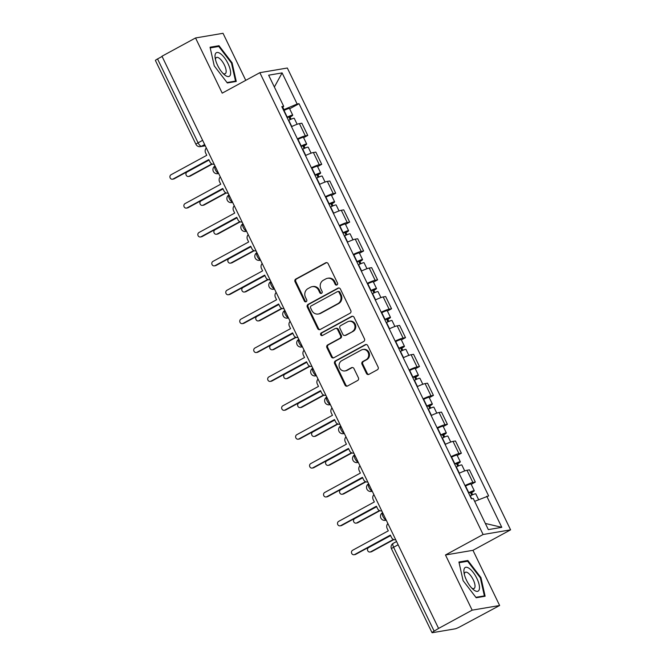 <?xml version="1.0" encoding="UTF-8"?>
<svg xmlns="http://www.w3.org/2000/svg" width="666" height="666" viewBox="0 0 666 666"><rect width="100%" height="100%" fill="white"/><g stroke="black" fill="none" stroke-linecap="round" stroke-linejoin="round"><path stroke-width="1" d="M336.954 284.948A1.424 1.307 -99.6 0 0 337.504 283.05L328.163 263.736A2.031 1.873 -99.6 0 0 325.632 262.82L295.821 279.037A2.031 1.873 -99.6 0 0 295.038 281.76L304.379 301.065A1.424 1.307 -99.6 0 0 306.152 301.715A1.424 1.307 -99.6 0 0 306.693 299.808L305.486 297.311A6.502 5.986 -99.6 0 1 307.975 288.611L310.456 287.254A6.502 5.986 -99.6 0 1 312.179 286.663A6.502 5.986 -99.6 0 1 318.573 290.193L319.78 292.69A1.424 1.307 -99.6 0 0 321.553 293.331A1.424 1.307 -99.6 0 0 322.094 291.425L320.887 288.927A6.502 5.986 -99.6 0 1 323.376 280.228L325.865 278.879A6.502 5.986 -99.6 0 1 327.589 278.28A6.502 5.986 -99.6 0 1 333.974 281.81L335.181 284.307A1.424 1.307 -99.6 0 0 336.954 284.948A1.424 1.307 -99.6 0 1 335.98 284.174L335.181 284.307M366.442 373.418A2.031 1.873 -99.6 0 0 368.972 374.342L377.339 369.788A2.031 1.873 -99.6 0 0 378.113 367.066L367.749 345.621A2.031 1.873 -99.6 0 0 365.218 344.705L335.406 360.922A2.031 1.873 -99.6 0 0 334.623 363.644L344.996 385.09A2.031 1.873 -99.6 0 0 347.527 386.005L357.634 380.511A2.031 1.873 -99.6 0 0 358.408 377.788L353.971 368.614A2.031 1.873 -99.6 0 0 351.44 367.699L346.428 370.421A5.436 5.003 -99.6 0 1 344.988 370.92A5.436 5.003 -99.6 0 1 339.344 367.199A5.436 5.003 -99.6 0 1 341.725 360.697L361.355 350.016A5.436 5.003 -99.6 0 1 362.795 349.517A5.436 5.003 -99.6 0 1 368.44 353.238A5.436 5.003 -99.6 0 1 366.05 359.748L362.779 361.521A2.031 1.873 -99.6 0 0 362.004 364.244L366.442 373.418L367.241 373.285A2.031 1.873 -99.6 0 0 368.831 374.409M483.108 534.507L445.479 554.978L472.161 610.156L438.578 628.429L161.971 56.227L195.546 37.962L222.219 93.14L259.848 72.677L483.108 534.507L510.589 529.845L287.329 68.015L259.848 72.677M350.016 313.261A2.031 1.873 -99.6 0 0 350.791 310.539L340.426 289.094A2.031 1.873 -99.6 0 0 337.887 288.178L308.075 304.395A2.031 1.873 -99.6 0 0 307.301 307.109L317.665 328.563A2.031 1.873 -99.6 0 0 320.204 329.479L350.016 313.261M354.087 317.357L364.452 338.803A2.031 1.873 -99.6 0 1 363.678 341.525L333.866 357.742A2.031 1.873 -99.6 0 1 331.327 356.826L326.889 347.644A2.031 1.873 -99.6 0 1 327.672 344.93L339.76 338.353A2.031 1.873 -99.6 0 0 340.534 335.631L337.595 329.545A2.031 1.873 -99.6 0 0 335.056 328.629L322.469 335.473A1.424 1.307 -99.6 0 1 320.621 334.632A1.424 1.307 -99.6 0 1 321.245 332.925L351.548 316.442A2.031 1.873 -99.6 0 1 354.087 317.357M472.161 610.156L499.642 605.502L460.031 626.748A4.146 0.491 154.2 0 1 455.053 628.854L432.376 632.7A4.146 0.491 154.2 0 1 432.026 632.667L391.475 548.784A4.146 0.491 -25.8 0 1 393.598 547.252L434.149 631.135A4.146 0.491 154.2 0 0 432.026 632.667M245.762 80.336L223.027 33.3L195.546 37.962M499.642 605.502L472.96 550.316L510.589 529.845M438.578 628.429L434.149 631.135M202.639 140.351L198.093 142.824A4.146 0.491 -25.8 0 0 195.962 144.356L155.411 60.473A4.146 0.491 -25.8 0 1 157.542 58.941L198.093 142.824A4.146 1.548 61.5 0 0 201.482 146.254L205.186 145.629M162.088 56.468L157.542 58.941M297.411 138.894A9.524 1.124 -25.8 0 1 305.319 135.847L299.417 123.626A9.524 1.124 154.2 0 0 291.5 126.673M299.417 123.626L301.856 123.21L307.767 135.431L303.613 137.687M305.319 135.847L307.767 135.431M317.582 166.575L321.728 164.319L315.826 152.098L313.378 152.506A9.524 1.124 154.2 0 0 305.461 155.561M311.372 167.782A9.524 1.124 -25.8 0 1 319.289 164.735L321.728 164.319M331.543 195.463L335.697 193.207L329.787 180.986L327.339 181.393A9.524 1.124 154.2 0 0 319.43 184.449M325.341 196.67A9.524 1.124 -25.8 0 1 333.25 193.623L335.697 193.207M345.512 224.35L349.658 222.094L343.748 209.873L341.308 210.281A9.524 1.124 154.2 0 0 333.391 213.336M339.302 225.558A9.524 1.124 -25.8 0 1 347.219 222.511L349.658 222.094M359.474 253.238L363.628 250.982L357.717 238.761L355.269 239.169A9.524 1.124 154.2 0 0 347.361 242.224M353.263 254.445A9.524 1.124 -25.8 0 1 361.18 251.398L363.628 250.982M373.443 282.126L377.589 279.87L371.678 267.649L369.239 268.057A9.524 1.124 154.2 0 0 361.322 271.112M367.232 283.333A9.524 1.124 -25.8 0 1 375.149 280.286L377.589 279.87M387.404 311.014L391.558 308.758L385.647 296.536L383.2 296.944A9.524 1.124 154.2 0 0 375.291 300M381.193 312.221A9.524 1.124 -25.8 0 1 389.111 309.174L391.558 308.758M401.373 339.901L405.519 337.645L399.608 325.424L397.169 325.832A9.524 1.124 154.2 0 0 389.252 328.887M395.163 341.109A9.524 1.124 -25.8 0 1 403.072 338.062L405.519 337.645M415.334 368.789L419.48 366.533L413.578 354.312L411.13 354.72A9.524 1.124 154.2 0 0 403.221 357.775M409.124 369.996A9.524 1.124 -25.8 0 1 417.041 366.949L419.48 366.533M429.304 397.677L433.449 395.421L427.539 383.2L425.099 383.608A9.524 1.124 154.2 0 0 417.182 386.663M423.093 398.884A9.524 1.124 -25.8 0 1 431.002 395.829L433.449 395.421M443.265 426.565L447.41 424.309L441.508 412.088L439.06 412.495A9.524 1.124 154.2 0 0 431.152 415.551M437.054 427.772A9.524 1.124 -25.8 0 1 444.971 424.717L447.41 424.309M457.234 455.452L461.38 453.196L455.469 440.975L453.03 441.383A9.524 1.124 154.2 0 0 445.113 444.438M451.024 456.66A9.524 1.124 -25.8 0 1 458.932 453.604L461.38 453.196M471.195 484.34L475.341 482.084L469.438 469.863L466.991 470.271A9.524 1.124 154.2 0 0 459.074 473.326M464.985 485.547A9.524 1.124 -25.8 0 1 472.902 482.492L475.341 482.084M283.391 109.907L283.957 109.599L282.759 107.118M282.259 107.559L283.691 106.302L268.648 75.191L282.109 72.902L297.144 104.013L283.957 109.599M474.658 501.34L488.628 495.904L299.034 103.696L297.144 104.013M486.746 496.22L501.789 527.33L488.328 529.612L473.285 498.501L471.403 498.826L281.801 106.618L283.691 106.302M236.264 81.443L232.093 62.82L218.989 45.704L210.056 47.219L214.236 65.851L227.339 82.959L236.264 81.443M445.479 554.978L472.96 550.316M485.123 596.237L480.952 577.613L467.848 560.497L458.924 562.012L463.095 580.644L476.198 597.752L485.123 596.237M289.652 108.799L299.034 103.696M282.109 72.902L274.367 87.021M485.348 523.451L501.789 527.33M231.493 63.145L232.093 62.82M217.041 46.762L218.989 45.704M480.353 577.938L480.952 577.613M465.909 561.555L467.848 560.497M335.98 284.174L334.773 281.676A6.502 5.986 -99.6 0 0 328.388 278.147L327.589 278.28M312.179 286.663L312.987 286.522A6.502 5.986 -99.6 0 1 319.372 290.051L320.579 292.557A1.424 1.307 -99.6 0 0 321.561 293.323M326.573 262.612A2.031 1.873 -99.6 0 0 326.432 262.687L296.62 278.904A2.031 1.873 -99.6 0 0 295.846 281.618L305.178 300.932A1.424 1.307 -99.6 0 0 306.16 301.706M338.836 287.97A2.031 1.873 -99.6 0 0 338.686 288.037L308.874 304.262A2.031 1.873 -99.6 0 0 308.1 306.976L318.465 328.421A2.031 1.873 -99.6 0 0 320.055 329.545M339.069 292.357A1.424 1.307 -99.6 0 0 337.296 291.708L311.13 305.944A1.424 1.307 -99.6 0 0 310.581 307.85L311.855 310.489A6.502 5.986 -99.6 0 0 318.248 314.019A6.502 5.986 -99.6 0 0 319.971 313.42L337.853 303.688A6.502 5.986 -99.6 0 0 340.343 294.988L339.069 292.357L339.868 292.216A1.424 1.307 -99.6 0 0 338.47 291.442L337.67 291.583M318.248 314.019L319.047 313.877A6.502 5.986 -99.6 0 0 320.771 313.286L319.971 313.42M339.868 292.216L341.142 294.855A6.502 5.986 -99.6 0 1 338.661 303.554L320.771 313.286M335.597 328.438L336.397 328.305A2.031 1.873 -99.6 0 1 338.395 329.404L341.342 335.498A2.031 1.873 -99.6 0 1 340.559 338.211L328.471 344.788A2.031 1.873 -99.6 0 0 327.697 347.51L332.134 356.693A2.031 1.873 -99.6 0 0 333.716 357.817M352.497 316.233A2.031 1.873 -99.6 0 0 352.356 316.308L322.044 332.792A1.424 1.307 -99.6 0 0 322.486 335.464M352.306 331.526A5.436 5.003 -99.6 0 0 354.695 325.016A5.436 5.003 -99.6 0 0 349.042 321.303A5.436 5.003 -99.6 0 0 347.602 321.803L340.692 325.566A2.031 1.873 -99.6 0 0 339.91 328.28L342.857 334.374A2.031 1.873 -99.6 0 0 345.388 335.289L353.105 331.385A5.436 5.003 -99.6 0 0 355.494 324.883A5.436 5.003 -99.6 0 0 349.85 321.162L349.042 321.303M344.855 335.473L345.654 335.339A2.031 1.873 -99.6 0 0 346.195 335.148L345.388 335.289M353.105 331.385L346.195 335.148M362.795 349.517L363.594 349.384A5.436 5.003 -99.6 0 1 369.239 353.105A5.436 5.003 -99.6 0 1 366.849 359.607L363.586 361.388A2.031 1.873 -99.6 0 0 362.804 364.111L367.241 373.285M344.988 370.92L345.787 370.787A5.436 5.003 -99.6 0 0 347.227 370.288L346.428 370.421M352.381 367.49A2.031 1.873 -99.6 0 0 352.239 367.557L347.227 370.288M366.158 344.497A2.031 1.873 -99.6 0 0 366.017 344.572L336.205 360.789A2.031 1.873 -99.6 0 0 335.423 363.503L345.796 384.956A2.031 1.873 -99.6 0 0 347.386 386.08M288.486 120.429L288.769 120.288A5.178 0.608 -25.8 0 1 294.247 118.315L297.136 124.276M287.104 117.574L290.301 116.334L289.027 117.258L290.168 119.614M209.057 160.056L187.104 172.003A2.381 2.189 -99.6 0 0 188.528 176.482A2.381 2.189 -99.6 0 0 189.161 176.265L211.88 163.903M286.963 117.283L287.246 117.141A5.178 0.608 -25.8 0 1 292.732 115.16A5.178 0.608 -25.8 0 1 290.068 117.074L291.1 119.206M283.741 110.614L284.024 110.473A5.178 0.608 -25.8 0 1 289.51 108.5L292.732 115.16M212.287 164.069L190.201 176.09A2.381 2.189 80.4 0 1 189.569 176.307L188.528 176.482M288.794 116.766L289.027 117.258L290.068 117.074M206.335 148.002A4.146 3.813 -99.6 0 0 205.603 152.897L206.76 155.311L171.079 174.725A2.381 2.189 -99.6 0 0 172.502 179.204A2.381 2.189 -99.6 0 0 173.135 178.979L208.824 159.565L209.99 161.971A4.146 3.813 -99.6 0 0 214.169 164.202L214.052 164.219M208.974 159.873L174.176 178.804A2.381 2.189 80.4 0 1 173.551 179.021L172.502 179.204M302.447 149.317L302.73 149.176A5.178 0.608 -25.8 0 1 308.216 147.203L311.097 153.163M301.065 146.462L304.27 145.221L302.997 146.145L304.137 148.501M223.027 188.944L201.065 200.891A2.381 2.189 -99.6 0 0 202.497 205.369A2.381 2.189 -99.6 0 0 203.122 205.153L225.849 192.79M300.924 146.17L301.207 146.029A5.178 0.608 -25.8 0 1 306.693 144.047A5.178 0.608 -25.8 0 1 304.037 145.962L305.061 148.093M297.702 139.502L297.985 139.361A5.178 0.608 -25.8 0 1 303.471 137.387L306.693 144.047M226.249 192.957L204.171 204.978A2.381 2.189 80.4 0 1 203.538 205.195L202.497 205.369M302.755 145.654L302.997 146.145L304.037 145.962M316.417 178.205L316.7 178.063A5.178 0.608 -25.8 0 1 322.178 176.09L325.066 182.051M315.026 175.349L318.231 174.109L316.958 175.033L318.098 177.389M236.988 217.832L215.035 229.778A2.381 2.189 -99.6 0 0 216.458 234.257A2.381 2.189 -99.6 0 0 217.091 234.041L239.81 221.678M314.893 175.058L315.176 174.917A5.178 0.608 -25.8 0 1 320.662 172.935A5.178 0.608 -25.8 0 1 317.998 174.85L319.031 176.981M311.671 168.39L311.954 168.248A5.178 0.608 -25.8 0 1 317.432 166.275L320.662 172.935M240.218 221.845L218.132 233.866A2.381 2.189 80.4 0 1 217.499 234.082L216.458 234.257M316.725 174.542L316.958 175.033L317.998 174.85M215.185 54.537A13.462 5.037 61.5 0 0 215.126 57.742A13.462 5.037 61.5 0 0 224.334 74.659A13.462 5.037 61.5 0 0 230.469 74.5A13.462 5.037 61.5 0 0 224.425 57.734A13.462 5.037 61.5 0 0 215.185 54.537M222.952 73.343A9.216 3.447 61.5 0 0 225.233 73.701A9.216 3.447 61.5 0 0 226.057 72.436A9.216 3.447 61.5 0 0 222.927 62.396A9.216 3.447 61.5 0 0 216.425 57.509A9.216 3.447 61.5 0 0 215.593 58.766A9.216 3.447 61.5 0 0 215.484 59.615M210.215 47.919L218.781 46.47L231.477 63.054L235.523 81.094L227.014 82.542M234.249 81.785L235.523 81.094M464.044 569.33A13.462 5.037 61.5 0 0 463.994 572.535A13.462 5.037 61.5 0 0 473.193 589.452A13.462 5.037 61.5 0 0 479.329 589.293A13.462 5.037 61.5 0 0 473.285 572.527A13.462 5.037 61.5 0 0 464.044 569.33M471.819 588.136A9.216 3.447 61.5 0 0 474.092 588.494A9.216 3.447 61.5 0 0 474.916 587.229A9.216 3.447 61.5 0 0 471.794 577.189A9.216 3.447 61.5 0 0 465.284 572.302A9.216 3.447 61.5 0 0 464.452 573.559A9.216 3.447 61.5 0 0 464.344 574.408M459.074 562.712L467.64 561.263L480.336 577.847L484.382 595.887L475.874 597.335M483.108 596.578L484.382 595.887M220.296 176.89A4.146 3.813 -99.6 0 0 219.564 181.785L220.729 184.199L185.04 203.613A2.381 2.189 -99.6 0 0 186.472 208.092A2.381 2.189 -99.6 0 0 187.104 207.867L222.785 188.453L223.951 190.859A4.146 3.813 -99.6 0 0 228.13 193.09L228.022 193.107M222.935 188.761L188.145 207.692A2.381 2.189 80.4 0 1 187.512 207.909L186.472 208.092M234.265 205.777A4.146 3.813 -99.6 0 0 233.533 210.672L234.69 213.087L199.009 232.501A2.381 2.189 -99.6 0 0 200.433 236.979A2.381 2.189 -99.6 0 0 201.065 236.755L236.755 217.341L237.92 219.747A4.146 3.813 -99.6 0 0 242.099 221.978L241.983 221.994M236.905 217.649L202.106 236.58A2.381 2.189 80.4 0 1 201.473 236.796L200.433 236.979M330.378 207.093L330.661 206.951A5.178 0.608 -25.8 0 1 336.147 204.978L339.027 210.939M328.996 204.237L332.201 202.997L330.919 203.921L332.068 206.277M250.957 246.72L228.996 258.666A2.381 2.189 -99.6 0 0 230.428 263.145A2.381 2.189 -99.6 0 0 231.052 262.928L253.771 250.566M328.854 203.946L329.137 203.804A5.178 0.608 -25.8 0 1 334.623 201.823A5.178 0.608 -25.8 0 1 331.968 203.738L332.992 205.869M325.632 197.278L325.915 197.136A5.178 0.608 -25.8 0 1 331.402 195.163L334.623 201.823M254.179 250.732L232.093 262.754A2.381 2.189 80.4 0 1 231.468 262.97L230.428 263.145M330.686 203.43L330.919 203.921L331.968 203.738M344.339 235.98L344.622 235.839A5.178 0.608 -25.8 0 1 350.108 233.866L352.997 239.827M342.957 233.125L346.162 231.885L344.888 232.809L346.029 235.165M264.918 275.607L242.965 287.554A2.381 2.189 -99.6 0 0 244.389 292.033A2.381 2.189 -99.6 0 0 245.021 291.816L267.74 279.454M342.824 232.834L343.107 232.692A5.178 0.608 -25.8 0 1 348.584 230.711A5.178 0.608 -25.8 0 1 345.929 232.625L346.961 234.757M339.602 226.165L339.885 226.024A5.178 0.608 -25.8 0 1 345.363 224.051L348.584 230.711M268.148 279.62L246.062 291.641A2.381 2.189 80.4 0 1 245.429 291.858L244.389 292.033M344.655 232.317L344.888 232.809L345.929 232.625M358.308 264.868L358.591 264.727A5.178 0.608 -25.8 0 1 364.077 262.754L366.958 268.714M356.926 262.013L360.131 260.772L358.849 261.696L359.998 264.052M278.887 304.495L256.926 316.442A2.381 2.189 -99.6 0 0 258.35 320.92A2.381 2.189 -99.6 0 0 258.982 320.704L281.701 308.341M356.785 261.721L357.068 261.58A5.178 0.608 -25.8 0 1 362.554 259.598A5.178 0.608 -25.8 0 1 359.898 261.513L360.922 263.644M353.563 255.053L353.846 254.911A5.178 0.608 -25.8 0 1 359.332 252.938L362.554 259.598M282.109 308.508L260.023 320.529A2.381 2.189 80.4 0 1 259.399 320.746L258.35 320.92M358.616 261.205L358.849 261.696L359.898 261.513M248.227 234.665A4.146 3.813 -99.6 0 0 247.494 239.56L248.659 241.974L212.97 261.388A2.381 2.189 -99.6 0 0 214.402 265.867A2.381 2.189 -99.6 0 0 215.035 265.642L250.716 246.229L251.881 248.634A4.146 3.813 -99.6 0 0 256.06 250.866L255.952 250.882M250.866 246.537L216.075 265.468A2.381 2.189 80.4 0 1 215.443 265.684L214.402 265.867M262.196 263.553A4.146 3.813 -99.6 0 0 261.463 268.448L262.62 270.862L226.94 290.276A2.381 2.189 -99.6 0 0 228.363 294.755A2.381 2.189 -99.6 0 0 228.996 294.53L264.685 275.116L265.842 277.522A4.146 3.813 -99.6 0 0 270.021 279.753L269.913 279.77M264.835 275.424L230.036 294.355A2.381 2.189 80.4 0 1 229.404 294.572L228.363 294.755M276.157 292.441A4.146 3.813 -99.6 0 0 275.424 297.336L276.59 299.75L240.901 319.164A2.381 2.189 -99.6 0 0 242.332 323.634A2.381 2.189 -99.6 0 0 242.965 323.418L278.646 304.004L279.812 306.41A4.146 3.813 -99.6 0 0 283.991 308.641L283.874 308.658M278.796 304.312L244.006 323.243A2.381 2.189 80.4 0 1 243.373 323.46L242.332 323.634M372.269 293.756L372.552 293.614A5.178 0.608 -25.8 0 1 378.038 291.641L380.927 297.602M370.887 290.9L374.092 289.66L372.818 290.584L373.959 292.94M292.849 333.383L270.887 345.329A2.381 2.189 -99.6 0 0 272.319 349.808A2.381 2.189 -99.6 0 0 272.952 349.592L295.671 337.229M370.754 290.609L371.037 290.468A5.178 0.608 -25.8 0 1 376.515 288.486A5.178 0.608 -25.8 0 1 373.859 290.401L374.891 292.532M367.524 283.941L367.807 283.799A5.178 0.608 -25.8 0 1 373.293 281.826L376.515 288.486M296.079 337.396L273.992 349.409A2.381 2.189 80.4 0 1 273.36 349.633L272.319 349.808M372.577 290.093L372.818 290.584L373.859 290.401M290.126 321.328A4.146 3.813 -99.6 0 0 289.385 326.223L290.551 328.638L254.87 348.052A2.381 2.189 -99.6 0 0 256.293 352.522A2.381 2.189 -99.6 0 0 256.926 352.306L292.615 332.892L293.773 335.298A4.146 3.813 -99.6 0 0 297.952 337.529L297.844 337.545M292.757 333.2L257.967 352.131A2.381 2.189 80.4 0 1 257.334 352.347L256.293 352.522M386.238 322.644L386.521 322.502A5.178 0.608 -25.8 0 1 392.008 320.529L394.888 326.49M384.856 319.788L388.062 318.548L386.78 319.472L387.928 321.828M306.818 362.271L284.857 374.217A2.381 2.189 -99.6 0 0 286.28 378.696A2.381 2.189 -99.6 0 0 286.913 378.479L309.632 366.117M384.715 319.497L384.998 319.355A5.178 0.608 -25.8 0 1 390.484 317.374A5.178 0.608 -25.8 0 1 387.82 319.289L388.852 321.42M381.493 312.829L381.776 312.687A5.178 0.608 -25.8 0 1 387.262 310.714L390.484 317.374M310.04 366.283L287.953 378.296A2.381 2.189 80.4 0 1 287.329 378.521L286.28 378.696M386.546 318.981L386.78 319.472L387.82 319.289M304.087 350.216A4.146 3.813 -99.6 0 0 303.355 355.111L304.52 357.525L268.831 376.939A2.381 2.189 -99.6 0 0 270.263 381.41A2.381 2.189 -99.6 0 0 270.887 381.193L306.576 361.78L307.742 364.185A4.146 3.813 -99.6 0 0 311.921 366.417L311.805 366.433M306.726 362.088L271.936 381.019A2.381 2.189 80.4 0 1 271.303 381.235L270.263 381.41M400.199 351.531L400.482 351.39A5.178 0.608 -25.8 0 1 405.969 349.417L408.857 355.378M398.817 348.676L402.023 347.436L400.749 348.36L401.889 350.716M320.779 391.158L298.818 403.105A2.381 2.189 -99.6 0 0 300.249 407.584A2.381 2.189 -99.6 0 0 300.882 407.367L323.601 395.005M398.676 348.385L398.967 348.243A5.178 0.608 -25.8 0 1 404.445 346.262A5.178 0.608 -25.8 0 1 401.789 348.176L402.822 350.308M395.454 341.716L395.737 341.575A5.178 0.608 -25.8 0 1 401.223 339.602L404.445 346.262M324.009 395.171L301.923 407.184A2.381 2.189 80.4 0 1 301.29 407.409L300.249 407.584M400.507 347.868L400.749 348.36L401.789 348.176M318.048 379.104A4.146 3.813 -99.6 0 0 317.316 383.999L318.481 386.413L282.8 405.827A2.381 2.189 -99.6 0 0 284.224 410.298A2.381 2.189 -99.6 0 0 284.857 410.081L320.537 390.667L321.703 393.073A4.146 3.813 -99.6 0 0 325.882 395.304L325.774 395.321M320.687 390.975L285.897 409.906A2.381 2.189 80.4 0 1 285.264 410.123L284.224 410.298M414.169 380.419L414.452 380.278A5.178 0.608 -25.8 0 1 419.938 378.305L422.818 384.265M412.787 377.564L415.992 376.323L414.71 377.247L415.85 379.603M334.74 420.046L312.787 431.993A2.381 2.189 -99.6 0 0 314.21 436.471A2.381 2.189 -99.6 0 0 314.843 436.255L337.562 423.892M412.645 377.272L412.928 377.131A5.178 0.608 -25.8 0 1 418.415 375.149A5.178 0.608 -25.8 0 1 415.75 377.064L416.783 379.195M409.423 370.604L409.707 370.463A5.178 0.608 -25.8 0 1 415.193 368.489L418.415 375.149M337.97 424.059L315.884 436.072A2.381 2.189 80.4 0 1 315.251 436.297L314.21 436.471M414.477 376.756L414.71 377.247L415.75 377.064M332.018 407.992A4.146 3.813 -99.6 0 0 331.285 412.887L332.451 415.301L296.761 434.715A2.381 2.189 -99.6 0 0 298.193 439.185A2.381 2.189 -99.6 0 0 298.818 438.969L334.507 419.555L335.672 421.961A4.146 3.813 -99.6 0 0 339.851 424.192L339.735 424.209M334.657 419.863L299.858 438.794A2.381 2.189 80.4 0 1 299.234 439.011L298.193 439.185M428.13 409.307L428.413 409.165A5.178 0.608 -25.8 0 1 433.899 407.192L436.788 413.153M426.748 406.451L429.953 405.211L428.679 406.135L429.82 408.491M348.709 448.934L326.748 460.88A2.381 2.189 -99.6 0 0 328.18 465.359A2.381 2.189 -99.6 0 0 328.813 465.143L351.531 452.78M426.606 406.16L426.889 406.019A5.178 0.608 -25.8 0 1 432.376 404.037A5.178 0.608 -25.8 0 1 429.72 405.952L430.744 408.083M423.385 399.492L423.668 399.35A5.178 0.608 -25.8 0 1 429.154 397.377L432.376 404.037M351.939 452.947L329.853 464.96A2.381 2.189 80.4 0 1 329.22 465.184L328.18 465.359M428.438 405.644L428.679 406.135L429.72 405.952M345.979 436.879A4.146 3.813 -99.6 0 0 345.246 441.774L346.412 444.189L310.722 463.603A2.381 2.189 -99.6 0 0 312.154 468.073A2.381 2.189 -99.6 0 0 312.787 467.857L348.468 448.443L349.633 450.849A4.146 3.813 -99.6 0 0 353.812 453.08L353.704 453.096M348.618 448.751L313.828 467.682A2.381 2.189 80.4 0 1 313.195 467.898L312.154 468.073M442.099 438.195L442.382 438.053A5.178 0.608 -25.8 0 1 447.86 436.08L450.749 442.041M440.717 435.339L443.914 434.099L442.64 435.023L443.781 437.379M362.67 477.822L340.717 489.768A2.381 2.189 -99.6 0 0 342.141 494.247A2.381 2.189 -99.6 0 0 342.774 494.03L365.492 481.668M440.576 435.048L440.859 434.906A5.178 0.608 -25.8 0 1 446.345 432.925A5.178 0.608 -25.8 0 1 443.681 434.84L444.713 436.971M437.354 428.38L437.637 428.238A5.178 0.608 -25.8 0 1 443.123 426.265L446.345 432.925M365.9 481.834L343.814 493.847A2.381 2.189 80.4 0 1 343.181 494.072L342.141 494.247M442.407 434.532L442.64 435.023L443.681 434.84M359.948 465.767A4.146 3.813 -99.6 0 0 359.215 470.662L360.381 473.076L324.692 492.49A2.381 2.189 -99.6 0 0 326.115 496.961A2.381 2.189 -99.6 0 0 326.748 496.744L362.437 477.331L363.603 479.736A4.146 3.813 -99.6 0 0 367.782 481.968L367.665 481.984M362.587 477.639L327.789 496.57A2.381 2.189 80.4 0 1 327.164 496.786L326.115 496.961M456.06 467.082L456.343 466.941A5.178 0.608 -25.8 0 1 461.829 464.968L464.71 470.929M454.678 464.227L457.883 462.987L456.61 463.911L457.75 466.267M376.64 506.709L354.678 518.656A2.381 2.189 -99.6 0 0 356.11 523.135A2.381 2.189 -99.6 0 0 356.743 522.918L379.462 510.556M454.537 463.936L454.82 463.794A5.178 0.608 -25.8 0 1 460.306 461.813A5.178 0.608 -25.8 0 1 457.65 463.727L458.674 465.859M451.315 457.267L451.598 457.126A5.178 0.608 -25.8 0 1 457.084 455.153L460.306 461.813M379.861 510.722L357.784 522.735A2.381 2.189 80.4 0 1 357.151 522.96L356.11 523.135M456.368 463.419L456.61 463.911L457.65 463.727M373.909 494.655A4.146 3.813 -99.6 0 0 373.176 499.55L374.342 501.956L338.653 521.378A2.381 2.189 -99.6 0 0 340.085 525.849A2.381 2.189 -99.6 0 0 340.717 525.632L376.398 506.218L377.564 508.624A4.146 3.813 -99.6 0 0 381.743 510.855L381.635 510.872M376.548 506.526L341.758 525.457A2.381 2.189 80.4 0 1 341.125 525.674L340.085 525.849M470.03 495.97L470.313 495.829A5.178 0.608 -25.8 0 1 475.79 493.856L478.604 499.667M468.648 493.115L471.844 491.874L470.571 492.79L471.711 495.154M390.601 535.597L368.648 547.544A2.381 2.189 -99.6 0 0 370.071 552.022A2.381 2.189 -99.6 0 0 370.704 551.806L393.423 539.443M468.506 492.823L468.789 492.682A5.178 0.608 -25.8 0 1 474.275 490.7A5.178 0.608 -25.8 0 1 471.611 492.615L472.644 494.746M465.284 486.155L465.567 486.013A5.178 0.608 -25.8 0 1 471.045 484.04L474.275 490.7M393.831 539.61L371.745 551.623A2.381 2.189 80.4 0 1 371.112 551.848L370.071 552.022M470.338 492.307L471.611 492.615M387.878 523.543A4.146 3.813 -99.6 0 0 387.146 528.438L388.303 530.844L352.622 550.266A2.381 2.189 -99.6 0 0 354.046 554.736A2.381 2.189 -99.6 0 0 354.678 554.52L390.368 535.106L391.533 537.512A4.146 3.813 -99.6 0 0 395.712 539.743L395.596 539.76M390.517 535.414L355.719 554.345A2.381 2.189 80.4 0 1 355.086 554.562L354.046 554.736M204.653 144.53L201.482 146.254A4.146 3.813 -99.6 0 1 200.383 146.637L205.27 145.804M458.932 453.604L453.03 441.383M444.971 424.717L439.06 412.495M431.002 395.829L425.099 383.608M417.041 366.949L411.13 354.72M403.072 338.062L397.169 325.832M389.111 309.174L383.2 296.944M375.149 280.286L369.239 268.057M361.18 251.398L355.269 239.169M347.219 222.511L341.308 210.281M333.25 193.623L327.339 181.393M319.289 164.735L313.378 152.506M472.902 482.492L466.991 470.271M218.615 173.41A4.146 3.813 80.4 0 1 217.724 173.684A4.146 4.146 0 0 1 215.026 165.984A4.146 1.548 61.5 0 0 215.434 169.872A4.146 1.548 61.5 0 0 218.565 173.31M232.584 202.298A4.146 3.813 80.4 0 1 231.693 202.572A4.146 4.146 0 0 1 228.987 194.872A4.146 1.548 61.5 0 0 229.395 198.759A4.146 1.548 61.5 0 0 232.534 202.198M246.545 231.185A4.146 3.813 80.4 0 1 245.654 231.46A4.146 4.146 0 0 1 242.957 223.759A4.146 1.548 61.5 0 0 243.356 227.647A4.146 1.548 61.5 0 0 246.495 231.085M256.918 252.647A4.146 1.548 61.5 0 0 257.326 256.535A4.146 1.548 61.5 0 0 260.464 259.973M270.887 281.535A4.146 1.548 61.5 0 0 271.287 285.423A4.146 1.548 61.5 0 0 274.425 288.861M284.848 310.423A4.146 1.548 61.5 0 0 285.256 314.31A4.146 1.548 61.5 0 0 288.395 317.749M298.818 339.31A4.146 1.548 61.5 0 0 299.217 343.198A4.146 1.548 61.5 0 0 302.356 346.636M312.779 368.198A4.146 1.548 61.5 0 0 313.187 372.086A4.146 1.548 61.5 0 0 316.317 375.516M326.748 397.086A4.146 1.548 61.5 0 0 327.148 400.974A4.146 1.548 61.5 0 0 330.286 404.404M340.709 425.974A4.146 1.548 61.5 0 0 341.117 429.861A4.146 1.548 61.5 0 0 344.247 433.291M354.67 454.861A4.146 1.548 61.5 0 0 355.078 458.749A4.146 1.548 61.5 0 0 358.216 462.179M368.639 483.749A4.146 1.548 61.5 0 0 369.047 487.637A4.146 1.548 61.5 0 0 372.177 491.067M386.197 520.063A4.146 3.813 80.4 0 1 385.306 520.337A4.146 4.146 0 0 1 382.6 512.629A4.146 1.548 61.5 0 0 383.008 516.525A4.146 1.548 61.5 0 0 386.147 519.955M260.514 260.073A4.146 3.813 80.4 0 1 259.623 260.348L260.564 260.19M274.475 288.961A4.146 3.813 80.4 0 1 273.584 289.235L274.534 289.077M288.445 317.849A4.146 3.813 80.4 0 1 287.554 318.123L288.495 317.965M302.406 346.736A4.146 3.813 80.4 0 1 301.515 347.011L302.464 346.853M316.375 375.624A4.146 3.813 80.4 0 1 315.476 375.899L316.425 375.741M330.336 404.512A4.146 3.813 80.4 0 1 329.445 404.786L330.394 404.628M344.297 433.4A4.146 3.813 80.4 0 1 343.406 433.674L344.355 433.516M358.266 462.287A4.146 3.813 80.4 0 1 357.376 462.562L358.325 462.404M372.227 491.175A4.146 3.813 80.4 0 1 371.337 491.45L372.286 491.292M398.143 544.78L393.598 547.252A4.146 1.548 61.5 0 1 393.223 543.339A4.146 4.146 0 0 0 391.475 548.784M393.415 543.273A4.146 1.548 61.5 0 0 393.223 543.339L396.57 541.516M334.773 281.676L333.974 281.81M320.579 292.557L319.78 292.69M319.372 290.051L318.573 290.193M305.178 300.932L304.379 301.065M295.846 281.618L295.038 281.76M296.62 278.904L295.821 279.037M326.432 262.687L325.632 262.82M318.465 328.421L317.665 328.563M308.1 306.976L307.301 307.109M308.874 304.262L308.075 304.395M338.686 288.037L337.887 288.178M338.661 303.554L337.853 303.688M341.142 294.855L340.343 294.988M332.134 356.693L331.327 356.826M327.697 347.51L326.889 347.644M328.471 344.788L327.672 344.93M340.559 338.211L339.76 338.353M341.342 335.498L340.534 335.631M338.395 329.404L337.595 329.545M322.044 332.792L321.245 332.925M352.356 316.308L351.548 316.442M362.804 364.111L362.004 364.244M363.586 361.388L362.779 361.521M366.849 359.607L366.05 359.748M352.239 367.557L351.44 367.699M345.796 384.956L344.996 385.09M335.423 363.503L334.623 363.644M336.205 360.789L335.406 360.922M366.017 344.572L365.218 344.705M288.769 120.288L291.783 126.532M284.024 110.473L287.246 117.141M190.201 176.09L189.161 176.265M173.135 178.979L174.176 178.804M302.73 149.176L305.752 155.419M297.985 139.361L301.207 146.029M204.171 204.978L203.122 205.153M316.7 178.063L319.713 184.307M311.954 168.248L315.176 174.917M218.132 233.866L217.091 234.041M187.104 207.867L188.145 207.692M201.065 236.755L202.106 236.58M330.661 206.951L333.683 213.195M325.915 197.136L329.137 203.804M232.093 262.754L231.052 262.928M344.622 235.839L347.644 242.083M339.885 226.024L343.107 232.692M246.062 291.641L245.021 291.816M358.591 264.727L361.613 270.97M353.846 254.911L357.068 261.58M260.023 320.529L258.982 320.704M215.035 265.642L216.075 265.468M228.996 294.53L230.036 294.355M242.965 323.418L244.006 323.243M372.552 293.614L375.574 299.858M367.807 283.799L371.037 290.468M273.992 349.409L272.952 349.592M256.926 352.306L257.967 352.131M386.521 322.502L389.543 328.746M381.776 312.687L384.998 319.355M287.953 378.296L286.913 378.479M270.887 381.193L271.936 381.019M400.482 351.39L403.504 357.634M395.737 341.575L398.967 348.243M301.923 407.184L300.882 407.367M284.857 410.081L285.897 409.906M414.452 380.278L417.465 386.521M409.707 370.463L412.928 377.131M315.884 436.072L314.843 436.255M298.818 438.969L299.858 438.794M428.413 409.165L431.435 415.409M423.668 399.35L426.889 406.019M329.853 464.96L328.813 465.143M312.787 467.857L313.828 467.682M442.382 438.053L445.396 444.297M437.637 428.238L440.859 434.906M343.814 493.847L342.774 494.03M326.748 496.744L327.789 496.57M456.343 466.941L459.365 473.185M451.598 457.126L454.82 463.794M357.784 522.735L356.743 522.918M340.717 525.632L341.758 525.457M470.313 495.829L471.728 498.767M465.567 486.013L468.789 492.682M371.745 551.623L370.704 551.806M354.678 554.52L355.719 554.345M217.724 173.684L218.673 173.526M231.693 202.572L232.642 202.414M245.654 231.46L246.603 231.302M256.918 252.639A4.146 4.146 0 0 0 259.623 260.348M270.887 281.527A4.146 4.146 0 0 0 273.584 289.235M284.848 310.414A4.146 4.146 0 0 0 287.554 318.123M298.818 339.302A4.146 4.146 0 0 0 301.515 347.011M312.779 368.19A4.146 4.146 0 0 0 315.476 375.899M326.748 397.078A4.146 4.146 0 0 0 329.445 404.786M340.709 425.965A4.146 4.146 0 0 0 343.406 433.674M354.67 454.853A4.146 4.146 0 0 0 357.376 462.562M368.639 483.741A4.146 4.146 0 0 0 371.337 491.45M385.306 520.337L386.255 520.179M195.962 144.356A4.146 4.146 0 0 0 200.383 146.637"/></g></svg>
